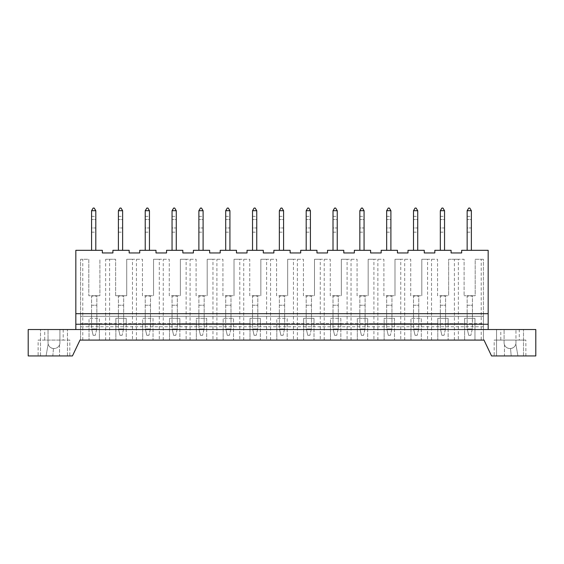<?xml version="1.0" encoding="UTF-8"?>
<svg xmlns="http://www.w3.org/2000/svg" width="564" height="564" viewBox="0 0 564 564"><rect width="100%" height="100%" fill="white"/><g stroke="black" fill="none" stroke-linecap="round" stroke-linejoin="round"><path stroke-width="0.42" stroke-dasharray="2.82 2.11" d="M483.411 326.753L80.589 326.753L80.589 323.588L483.411 323.588L483.411 338.865L483.411 259.278L475.198 259.278L475.198 295.733L464.109 295.733L475.198 295.733L475.198 259.278L481.226 259.278L481.226 340.092L107.625 340.092L464.616 340.092L464.616 323.588L483.411 323.588L483.411 313.683L483.411 316.326L80.589 316.326L483.411 316.326L483.411 338.865L483.997 340.092L80.003 340.092L99.384 340.092L99.384 318.308L89.034 318.308L89.034 323.588L80.589 323.588L80.589 313.683L80.589 338.865L80.003 340.092L80.589 338.865L80.003 340.092L483.997 340.092L474.966 340.092L474.966 318.308L464.616 318.308L464.616 323.588L448.14 323.588L448.14 318.308L437.784 318.308L437.784 323.588L421.308 323.588L421.308 318.308L410.959 318.308L410.959 323.588L394.483 323.588L394.483 318.308L384.133 318.308L384.133 323.588L367.657 323.588L367.657 318.308L357.308 318.308L357.308 323.588L340.832 323.588L340.832 318.308L330.476 318.308L330.476 323.588L314 323.588L314 318.308L303.651 318.308L303.651 323.588L287.175 323.588L287.175 318.308L276.825 318.308L276.825 323.588L260.349 323.588L260.349 318.308L250 318.308L250 323.588L233.524 323.588L233.524 318.308L223.168 318.308L223.168 323.588L206.692 323.588L206.692 318.308L196.343 318.308L196.343 323.588L179.867 323.588L179.867 318.308L169.517 318.308L169.517 323.588L153.041 323.588L153.041 318.308L142.692 318.308L142.692 323.588L126.216 323.588L126.216 318.308L115.86 318.308L115.86 323.588L99.384 323.588L99.384 318.308L89.034 318.308L89.034 340.092L89.034 323.588L99.384 323.588L99.384 340.092L107.625 340.092L105.651 340.092L105.651 259.278L115.627 259.278L105.651 259.278M80.589 326.753L80.589 338.865L72.446 355.933L28.2 355.933L28.2 329.531L535.8 329.531L535.8 355.933L491.554 355.933L483.411 338.865L483.997 340.092L483.411 338.865L483.411 259.278L481.226 259.278M500.79 329.531L519.268 329.531L500.79 329.531L500.79 340.092L519.268 340.092L519.268 329.531M504.089 329.531L523.498 329.531L504.089 329.531L504.089 342.729A5.809 5.809 0 0 0 504.449 344.752C505.386 347.093 507.205 348.355 509.898 348.538L509.898 348.538A5.809 5.809 0 0 1 504.089 342.729L504.089 329.531M75.837 329.531L488.163 329.531L75.837 329.531L75.837 250.317L102.345 250.317L102.345 252.954L112.906 252.954L112.906 250.317L129.17 250.317L129.17 252.954L139.731 252.954L139.731 250.317L155.995 250.317L155.995 252.954L166.556 252.954L166.556 250.317L182.828 250.317L182.828 252.954L193.389 252.954L193.389 250.317L209.653 250.317L209.653 252.954L220.214 252.954L220.214 250.317L236.478 250.317L236.478 252.954L247.039 252.954L247.039 250.317L263.303 250.317L263.303 252.954L273.864 252.954L273.864 250.317L290.136 250.317L290.136 252.954L300.697 252.954L300.697 250.317L316.961 250.317L316.961 252.954L327.522 252.954L327.522 250.317L343.786 250.317L343.786 252.954L354.347 252.954L354.347 250.317L370.611 250.317L370.611 252.954L381.172 252.954L381.172 250.317L397.444 250.317L397.444 252.954L408.005 252.954L408.005 250.317L424.269 250.317L424.269 252.954L434.83 252.954L434.83 250.317L451.094 250.317L451.094 252.954L461.655 252.954L461.655 250.317L488.163 250.317L488.163 329.531M44.732 329.531L63.21 329.531L44.732 329.531L44.732 340.092L63.21 340.092L44.732 340.092M48.032 329.531L59.911 329.531L40.502 329.531L48.032 329.531L48.032 342.729A5.809 5.809 0 0 0 53.841 348.538L54.102 348.538A5.809 5.809 0 0 0 59.911 342.729L59.911 329.531L67.44 329.531L59.911 329.531L59.911 342.729A5.809 5.809 0 0 1 59.551 344.752L59.551 355.933L52.805 355.933L67.44 355.933L59.551 355.933L59.551 344.752C58.614 347.093 56.795 348.355 54.102 348.538L53.841 348.538A5.809 5.809 0 0 1 48.032 342.729A5.809 5.809 0 0 0 48.173 343.998C48.8 346.571 50.563 348.08 53.46 348.524L53.841 348.538L53.46 348.524L52.805 355.933L46.065 355.933L52.805 355.933L53.46 348.524C50.563 348.08 48.8 346.571 48.173 343.998A5.809 5.809 0 0 1 48.032 342.729L48.032 329.531M488.163 313.683L75.837 313.683M109.599 340.092L109.599 259.278M95.795 250.317L91.572 250.317L95.795 250.317L95.795 210.71L94.209 208.067L93.152 208.067L91.572 210.71L95.795 210.71M474.966 323.588L474.966 318.308L464.616 318.308L464.616 340.092L474.966 340.092L474.966 323.588M448.14 323.588L437.784 323.588L437.784 340.092L437.784 318.308L448.14 318.308L448.14 340.092L448.14 323.588M421.308 323.588L410.959 323.588L410.959 340.092L410.959 318.308L421.308 318.308L421.308 340.092L421.308 323.588M394.483 323.588L384.133 323.588L384.133 340.092L384.133 318.308L394.483 318.308L394.483 340.092L394.483 323.588M367.657 323.588L357.308 323.588L357.308 340.092L357.308 318.308L367.657 318.308L367.657 340.092L367.657 323.588M340.832 323.588L330.476 323.588L330.476 340.092L330.476 318.308L340.832 318.308L340.832 340.092L340.832 323.588M314 323.588L303.651 323.588L303.651 340.092L303.651 318.308L314 318.308L314 340.092L314 323.588M287.175 323.588L276.825 323.588L276.825 340.092L276.825 318.308L287.175 318.308L287.175 340.092L287.175 323.588M260.349 323.588L250 323.588L250 340.092L250 318.308L260.349 318.308L260.349 340.092L260.349 323.588M233.524 323.588L223.168 323.588L223.168 340.092L223.168 318.308L233.524 318.308L233.524 340.092L233.524 323.588M206.692 323.588L196.343 323.588L196.343 340.092L196.343 318.308L206.692 318.308L206.692 340.092L206.692 323.588M179.867 323.588L169.517 323.588L169.517 340.092L169.517 318.308L179.867 318.308L179.867 340.092L179.867 323.588M153.041 323.588L142.692 323.588L142.692 340.092L142.692 318.308L153.041 318.308L153.041 340.092L153.041 323.588M126.216 323.588L115.86 323.588L115.86 340.092L115.86 318.308L126.216 318.308L126.216 340.092L126.216 323.588M80.589 338.865L80.589 259.278L88.802 259.278L88.802 295.733L88.802 259.278L80.589 259.278L80.589 338.865M99.891 295.733L88.802 295.733L99.891 295.733L99.891 259.278L99.891 295.733M115.627 295.733L115.627 259.278L115.627 295.733L126.717 295.733L115.627 295.733M132.477 259.278L126.717 259.278L126.717 295.733L126.717 259.278L142.452 259.278L142.452 295.733L153.542 295.733L142.452 295.733L142.452 259.278L132.477 259.278L132.477 340.092M159.302 259.278L153.542 259.278L153.542 295.733L153.542 259.278L169.278 259.278L169.278 295.733L180.367 295.733L169.278 295.733L169.278 259.278L159.302 259.278L159.302 340.092M186.134 259.278L180.367 259.278L180.367 295.733L180.367 259.278L196.103 259.278L196.103 295.733L207.199 295.733L196.103 295.733L196.103 259.278L186.134 259.278L186.134 340.092M212.959 259.278L207.199 259.278L207.199 295.733L207.199 259.278L222.935 259.278L222.935 295.733L234.025 295.733L222.935 295.733L222.935 259.278L212.959 259.278L212.959 340.092M239.785 259.278L234.025 259.278L234.025 295.733L234.025 259.278L249.76 259.278L249.76 295.733L260.85 295.733L249.76 295.733L249.76 259.278L239.785 259.278L239.785 340.092M266.61 259.278L260.85 259.278L260.85 295.733L260.85 259.278L276.586 259.278L276.586 295.733L287.675 295.733L276.586 295.733L276.586 259.278L266.61 259.278L266.61 340.092M293.442 259.278L287.675 259.278L287.675 295.733L287.675 259.278L303.411 259.278L303.411 295.733L314.5 295.733L303.411 295.733L303.411 259.278L293.442 259.278L293.442 340.092M320.267 259.278L314.5 259.278L314.5 295.733L314.5 259.278L330.243 259.278L330.243 295.733L341.333 295.733L330.243 295.733L330.243 259.278L320.267 259.278L320.267 340.092M347.093 259.278L341.333 259.278L341.333 295.733L341.333 259.278L357.068 259.278L357.068 295.733L368.158 295.733L357.068 295.733L357.068 259.278L347.093 259.278L347.093 340.092M373.918 259.278L368.158 259.278L368.158 295.733L368.158 259.278L383.894 259.278L383.894 295.733L394.983 295.733L383.894 295.733L383.894 259.278L373.918 259.278L373.918 340.092M400.75 259.278L394.983 259.278L394.983 295.733L394.983 259.278L410.719 259.278L410.719 295.733L421.809 295.733L410.719 295.733L410.719 259.278L400.75 259.278L400.75 340.092M427.575 259.278L421.809 259.278L421.809 295.733L421.809 259.278L437.551 259.278L437.551 295.733L448.641 295.733L437.551 295.733L437.551 259.278L427.575 259.278L427.575 340.092M454.401 340.092L454.401 259.278L448.641 259.278L448.641 295.733L448.641 259.278L464.109 259.278L464.109 295.733L464.109 259.278L458.349 259.278L458.349 340.092M105.651 340.092L80.003 340.092M82.774 340.092L82.774 259.278M481.226 340.092L483.997 340.092M96.853 295.733L91.572 295.733L91.572 328.474L91.572 296.086L96.853 296.086L96.853 305.237L96.853 295.733L91.572 295.733L96.853 295.733M471.37 250.317L467.147 250.317L471.37 250.317L471.37 210.71L469.791 208.067L468.733 208.067L467.147 210.71L471.37 210.71M472.428 295.733L467.147 295.733L467.147 328.474L467.147 296.086L472.428 296.086L472.428 305.237L472.428 295.733L467.147 295.733L472.428 295.733M454.401 259.278L458.349 259.278M122.621 250.317L118.398 250.317L122.621 250.317L122.621 210.71L121.041 208.067L119.984 208.067L118.398 210.71L122.621 210.71M123.678 295.733L118.398 295.733L118.398 328.474L118.398 296.086L123.678 296.086L123.678 305.237L123.678 295.733L118.398 295.733L123.678 295.733M136.425 340.092L136.425 259.278M149.453 250.317L145.223 250.317L149.453 250.317L149.453 210.71L147.867 208.067L146.809 208.067L145.223 210.71L149.453 210.71M150.503 295.733L145.223 295.733L145.223 328.474L145.223 296.086L150.503 296.086L150.503 305.237L150.503 295.733L145.223 295.733L150.503 295.733M163.25 340.092L163.25 259.278M176.278 250.317L172.048 250.317L176.278 250.317L176.278 210.71L174.692 208.067L173.634 208.067L172.048 210.71L176.278 210.71M177.336 295.733L172.048 295.733L172.048 328.474L172.048 296.086L177.336 296.086L177.336 305.237L177.336 295.733L172.048 295.733L177.336 295.733M190.082 340.092L190.082 259.278M203.103 250.317L198.881 250.317L203.103 250.317L203.103 210.71L201.517 208.067L200.46 208.067L198.881 210.71L203.103 210.71M204.161 295.733L198.881 295.733L198.881 328.474L198.881 296.086L204.161 296.086L204.161 305.237L204.161 295.733L198.881 295.733L204.161 295.733M216.907 340.092L216.907 259.278M229.929 250.317L225.706 250.317L229.929 250.317L229.929 210.71L228.349 208.067L227.292 208.067L225.706 210.71L229.929 210.71M230.986 295.733L225.706 295.733L225.706 328.474L225.706 296.086L230.986 296.086L230.986 305.237L230.986 295.733L225.706 295.733L230.986 295.733M243.733 340.092L243.733 259.278M256.754 250.317L252.531 250.317L256.754 250.317L256.754 210.71L255.175 208.067L254.117 208.067L252.531 210.71L256.754 210.71M257.811 295.733L252.531 295.733L252.531 328.474L252.531 296.086L257.811 296.086L257.811 305.237L257.811 295.733L252.531 295.733L257.811 295.733M270.558 340.092L270.558 259.278M283.586 250.317L279.356 250.317L283.586 250.317L283.586 210.71L282 208.067L280.942 208.067L279.356 210.71L283.586 210.71M284.644 295.733L279.356 295.733L279.356 328.474L279.356 296.086L284.644 296.086L284.644 305.237L284.644 295.733L279.356 295.733L284.644 295.733M297.39 340.092L297.39 259.278M310.411 250.317L306.189 250.317L310.411 250.317L310.411 210.71L308.825 208.067L307.768 208.067L306.189 210.71L310.411 210.71M311.469 295.733L306.189 295.733L306.189 328.474L306.189 296.086L311.469 296.086L311.469 305.237L311.469 295.733L306.189 295.733L311.469 295.733M324.215 340.092L324.215 259.278M337.237 250.317L333.014 250.317L337.237 250.317L337.237 210.71L335.651 208.067L334.6 208.067L333.014 210.71L337.237 210.71M338.294 295.733L333.014 295.733L333.014 328.474L333.014 296.086L338.294 296.086L338.294 305.237L338.294 295.733L333.014 295.733L338.294 295.733M351.041 340.092L351.041 259.278M364.062 250.317L359.839 250.317L364.062 250.317L364.062 210.71L362.483 208.067L361.425 208.067L359.839 210.71L364.062 210.71M365.119 295.733L359.839 295.733L359.839 328.474L359.839 296.086L365.119 296.086L365.119 305.237L365.119 295.733L359.839 295.733L365.119 295.733M377.866 340.092L377.866 259.278M390.894 250.317L386.664 250.317L390.894 250.317L390.894 210.71L389.308 208.067L388.251 208.067L386.664 210.71L390.894 210.71M391.952 295.733L386.664 295.733L386.664 328.474L386.664 296.086L391.952 296.086L391.952 305.237L391.952 295.733L386.664 295.733L391.952 295.733M404.698 340.092L404.698 259.278M417.72 250.317L413.497 250.317L417.72 250.317L417.72 210.71L416.133 208.067L415.076 208.067L413.497 210.71L417.72 210.71M418.777 295.733L413.497 295.733L413.497 328.474L413.497 296.086L418.777 296.086L418.777 305.237L418.777 295.733L413.497 295.733L418.777 295.733M431.523 340.092L431.523 259.278M444.545 250.317L440.322 250.317L444.545 250.317L444.545 210.71L442.959 208.067L441.908 208.067L440.322 210.71L444.545 210.71M445.602 295.733L440.322 295.733L440.322 328.474L440.322 296.086L445.602 296.086L445.602 305.237L445.602 295.733L440.322 295.733L445.602 295.733M46.065 355.933L48.173 343.998L46.065 355.933L40.502 355.933L46.065 355.933M40.502 355.933L40.502 329.531L40.502 355.933M38.126 355.933L69.816 355.933L38.126 355.933L38.126 340.092L69.816 340.092L69.816 355.933M59.551 344.752A5.809 5.809 0 0 0 59.911 342.729A5.809 5.809 0 0 1 54.102 348.538C56.795 348.355 58.614 347.093 59.551 344.752M67.44 355.933L67.44 329.531L67.44 355.933M69.816 340.092L38.126 340.092M63.21 329.531L63.21 340.092M515.968 342.729A5.809 5.809 0 0 1 515.827 343.998C515.2 346.571 513.437 348.08 510.54 348.524L510.159 348.538A5.809 5.809 0 0 0 515.968 342.729A5.809 5.809 0 0 1 510.159 348.538L510.54 348.524L511.195 355.933L517.935 355.933L504.449 355.933L504.449 344.752A5.809 5.809 0 0 1 504.089 342.729A5.809 5.809 0 0 0 509.898 348.538C507.205 348.355 505.386 347.093 504.449 344.752L504.449 355.933L511.195 355.933L510.54 348.524C513.437 348.08 515.2 346.571 515.827 343.998A5.809 5.809 0 0 0 515.968 342.729L515.968 329.531L515.968 342.729M517.935 355.933L515.827 343.998L517.935 355.933L523.498 355.933L523.498 329.531L523.498 355.933L517.935 355.933M496.56 355.933L504.449 355.933L496.56 355.933L496.56 329.531L496.56 355.933M494.184 355.933L525.874 355.933L494.184 355.933L494.184 340.092L525.874 340.092L494.184 340.092M525.874 355.933L525.874 340.092M519.268 340.092L500.79 340.092M91.572 210.71L91.572 250.317M95.795 227.969L95.795 219.551L95.795 232.178L95.795 227.969L91.572 227.969L91.572 216.336L91.572 232.178L91.572 227.969L95.795 227.969M95.795 219.551L95.795 216.336L95.795 219.551L91.572 219.551L95.795 219.551M91.572 305.237L96.853 305.237L96.853 328.474L95.267 335.34L96.733 328.981L91.685 328.981L91.572 328.474L93.152 335.34L91.685 328.981L96.733 328.981L96.853 328.474L96.853 305.237L91.572 305.237M93.152 335.34L95.267 335.34L93.152 335.34M118.398 210.71L118.398 250.317M122.621 227.969L122.621 219.551L122.621 232.178L122.621 227.969L118.398 227.969L118.398 216.336L118.398 232.178L118.398 227.969L122.621 227.969M122.621 219.551L122.621 216.336L122.621 219.551L118.398 219.551L122.621 219.551M118.398 305.237L123.678 305.237L123.678 328.474L122.092 335.34L123.558 328.981L118.518 328.981L118.398 328.474L119.984 335.34L118.518 328.981L123.558 328.981L123.678 328.474L123.678 305.237L118.398 305.237M119.984 335.34L122.092 335.34L119.984 335.34M145.223 210.71L145.223 250.317M149.453 227.969L149.453 219.551L149.453 232.178L149.453 227.969L145.223 227.969L145.223 216.336L145.223 232.178L145.223 227.969L149.453 227.969M149.453 219.551L149.453 216.336L149.453 219.551L145.223 219.551L149.453 219.551M145.223 305.237L150.503 305.237L150.503 328.474L148.924 335.34L150.391 328.981L145.343 328.981L145.223 328.474L146.809 335.34L145.343 328.981L150.391 328.981L150.503 305.237L145.223 305.237M146.809 335.34L148.924 335.34L146.809 335.34M172.048 210.71L172.048 250.317M176.278 227.969L176.278 219.551L176.278 232.178L176.278 227.969L172.048 227.969L172.048 216.336L172.048 232.178L172.048 227.969L176.278 227.969M176.278 219.551L176.278 216.336L176.278 219.551L172.048 219.551L176.278 219.551M172.048 305.237L177.336 305.237L177.336 328.474L175.749 335.34L177.216 328.981L172.168 328.981L172.048 328.474L173.634 335.34L172.168 328.981L177.216 328.981L177.336 328.474L177.336 305.237L172.048 305.237M173.634 335.34L175.749 335.34L173.634 335.34M198.881 210.71L198.881 250.317M203.103 227.969L203.103 219.551L203.103 232.178L203.103 227.969L198.881 227.969L198.881 216.336L198.881 232.178L198.881 227.969L203.103 227.969M203.103 219.551L203.103 216.336L203.103 219.551L198.881 219.551L203.103 219.551M198.881 305.237L204.161 305.237L204.161 328.474L202.575 335.34L204.041 328.981L198.993 328.981L198.881 328.474L200.46 335.34L198.993 328.981L204.041 328.981L204.161 328.474L204.161 305.237L198.881 305.237M200.46 335.34L202.575 335.34L200.46 335.34M225.706 210.71L225.706 250.317M229.929 227.969L229.929 219.551L229.929 232.178L229.929 227.969L225.706 227.969L225.706 216.336L225.706 232.178L225.706 227.969L229.929 227.969M229.929 219.551L229.929 216.336L229.929 219.551L225.706 219.551L229.929 219.551M225.706 305.237L230.986 305.237L230.986 328.474L229.4 335.34L230.866 328.981L225.826 328.981L225.706 328.474L227.292 335.34L225.826 328.981L230.866 328.981L230.986 328.474L230.986 305.237L225.706 305.237M227.292 335.34L229.4 335.34L227.292 335.34M252.531 210.71L252.531 250.317M256.754 227.969L256.754 219.551L256.754 232.178L256.754 227.969L252.531 227.969L252.531 216.336L252.531 232.178L252.531 227.969L256.754 227.969M256.754 219.551L256.754 216.336L256.754 219.551L252.531 219.551L256.754 219.551M252.531 305.237L257.811 305.237L257.811 328.474L256.232 335.34L257.699 328.981L252.651 328.981L252.531 328.474L254.117 335.34L252.651 328.981L257.699 328.981L257.811 305.237L252.531 305.237M254.117 335.34L256.232 335.34L254.117 335.34M279.356 210.71L279.356 250.317M283.586 227.969L283.586 219.551L283.586 232.178L283.586 227.969L279.356 227.969L279.356 216.336L279.356 232.178L279.356 227.969L283.586 227.969M283.586 219.551L283.586 216.336L283.586 219.551L279.356 219.551L283.586 219.551M279.356 305.237L284.644 305.237L284.644 328.474L283.058 335.34L284.524 328.981L279.476 328.981L279.356 328.474L280.942 335.34L279.476 328.981L284.524 328.981L284.644 328.474L284.644 305.237L279.356 305.237M280.942 335.34L283.058 335.34L280.942 335.34M306.189 210.71L306.189 250.317M310.411 227.969L310.411 219.551L310.411 232.178L310.411 227.969L306.189 227.969L306.189 216.336L306.189 232.178L306.189 227.969L310.411 227.969M310.411 219.551L310.411 216.336L310.411 219.551L306.189 219.551L310.411 219.551M306.189 305.237L311.469 305.237L311.469 328.474L309.883 335.34L311.349 328.981L306.301 328.981L306.189 328.474L307.768 335.34L306.301 328.981L311.349 328.981L311.469 328.474L311.469 305.237L306.189 305.237M307.768 335.34L309.883 335.34L307.768 335.34M333.014 210.71L333.014 250.317M337.237 227.969L337.237 219.551L337.237 232.178L337.237 227.969L333.014 227.969L333.014 216.336L333.014 232.178L333.014 227.969L337.237 227.969M337.237 219.551L337.237 216.336L337.237 219.551L333.014 219.551L337.237 219.551M333.014 305.237L338.294 305.237L338.294 328.474L336.708 335.34L338.174 328.981L333.134 328.981L333.014 328.474L334.6 335.34L333.134 328.981L338.174 328.981L338.294 328.474L338.294 305.237L333.014 305.237M334.6 335.34L336.708 335.34L334.6 335.34M359.839 210.71L359.839 250.317M364.062 227.969L364.062 219.551L364.062 232.178L364.062 227.969L359.839 227.969L359.839 216.336L359.839 232.178L359.839 227.969L364.062 227.969M364.062 219.551L364.062 216.336L364.062 219.551L359.839 219.551L364.062 219.551M359.839 305.237L365.119 305.237L365.119 328.474L363.54 335.34L365.007 328.981L359.959 328.981L359.839 328.474L361.425 335.34L359.959 328.981L365.007 328.981L365.119 305.237L359.839 305.237M361.425 335.34L363.54 335.34L361.425 335.34M386.664 210.71L386.664 250.317M390.894 227.969L390.894 219.551L390.894 232.178L390.894 227.969L386.664 227.969L386.664 216.336L386.664 232.178L386.664 227.969L390.894 227.969M390.894 219.551L390.894 216.336L390.894 219.551L386.664 219.551L390.894 219.551M386.664 305.237L391.952 305.237L391.952 328.474L390.366 335.34L391.832 328.981L386.784 328.981L386.664 328.474L388.251 335.34L386.784 328.981L391.832 328.981L391.952 328.474L391.952 305.237L386.664 305.237M388.251 335.34L390.366 335.34L388.251 335.34M413.497 210.71L413.497 250.317M417.72 227.969L417.72 219.551L417.72 232.178L417.72 227.969L413.497 227.969L413.497 216.336L413.497 232.178L413.497 227.969L417.72 227.969M417.72 219.551L417.72 216.336L417.72 219.551L413.497 219.551L417.72 219.551M413.497 305.237L418.777 305.237L418.777 328.474L417.191 335.34L418.657 328.981L413.609 328.981L413.497 328.474L415.076 335.34L413.609 328.981L418.657 328.981L418.777 328.474L418.777 305.237L413.497 305.237M415.076 335.34L417.191 335.34L415.076 335.34M440.322 210.71L440.322 250.317M444.545 227.969L444.545 219.551L444.545 232.178L444.545 227.969L440.322 227.969L440.322 216.336L440.322 232.178L440.322 227.969L444.545 227.969M444.545 219.551L444.545 216.336L444.545 219.551L440.322 219.551L444.545 219.551M440.322 305.237L445.602 305.237L445.602 328.474L444.016 335.34L445.482 328.981L440.442 328.981L440.322 328.474L441.908 335.34L440.442 328.981L445.482 328.981L445.602 328.474L445.602 305.237L440.322 305.237M441.908 335.34L444.016 335.34L441.908 335.34M467.147 210.71L467.147 250.317M471.37 227.969L471.37 219.551L471.37 232.178L471.37 227.969L467.147 227.969L467.147 216.336L467.147 232.178L467.147 227.969L471.37 227.969M471.37 219.551L471.37 216.336L471.37 219.551L467.147 219.551L471.37 219.551M467.147 305.237L472.428 305.237L472.428 328.474L470.848 335.34L472.315 328.981L467.267 328.981L467.147 328.474L468.733 335.34L467.267 328.981L472.315 328.981L472.428 305.237L467.147 305.237M468.733 335.34L470.848 335.34L468.733 335.34M91.572 216.336L95.795 216.336M91.572 232.178L95.795 232.178M118.398 216.336L122.621 216.336M118.398 232.178L122.621 232.178M145.223 216.336L149.453 216.336M145.223 232.178L149.453 232.178M172.048 216.336L176.278 216.336M172.048 232.178L176.278 232.178M198.881 216.336L203.103 216.336M198.881 232.178L203.103 232.178M225.706 216.336L229.929 216.336M225.706 232.178L229.929 232.178M252.531 216.336L256.754 216.336M252.531 232.178L256.754 232.178M279.356 216.336L283.586 216.336M279.356 232.178L283.586 232.178M306.189 216.336L310.411 216.336M306.189 232.178L310.411 232.178M333.014 216.336L337.237 216.336M333.014 232.178L337.237 232.178M359.839 216.336L364.062 216.336M359.839 232.178L364.062 232.178M386.664 216.336L390.894 216.336M386.664 232.178L390.894 232.178M413.497 216.336L417.72 216.336M413.497 232.178L417.72 232.178M440.322 216.336L444.545 216.336M440.322 232.178L444.545 232.178M467.147 216.336L471.37 216.336M467.147 232.178L471.37 232.178"/><path stroke-width="0.85" d="M80.003 340.092L483.997 340.092L491.554 355.933L535.8 355.933L535.8 329.531L28.2 329.531L28.2 355.933L72.446 355.933L80.003 340.092L483.997 340.092M75.837 313.683L488.163 313.683L488.163 250.317L461.655 250.317L461.655 252.954L451.094 252.954L451.094 250.317L434.83 250.317L434.83 252.954L424.269 252.954L424.269 250.317L408.005 250.317L408.005 252.954L397.444 252.954L397.444 250.317L381.172 250.317L381.172 252.954L370.611 252.954L370.611 250.317L354.347 250.317L354.347 252.954L343.786 252.954L343.786 250.317L327.522 250.317L327.522 252.954L316.961 252.954L316.961 250.317L300.697 250.317L300.697 252.954L290.136 252.954L290.136 250.317L273.864 250.317L273.864 252.954L263.303 252.954L263.303 250.317L247.039 250.317L247.039 252.954L236.478 252.954L236.478 250.317L220.214 250.317L220.214 252.954L209.653 252.954L209.653 250.317L193.389 250.317L193.389 252.954L182.828 252.954L182.828 250.317L166.556 250.317L166.556 252.954L155.995 252.954L155.995 250.317L139.731 250.317L139.731 252.954L129.17 252.954L129.17 250.317L112.906 250.317L112.906 252.954L102.345 252.954L102.345 250.317L75.837 250.317L75.837 324.251L488.163 324.251L488.163 329.531M75.837 324.251L75.837 329.531M488.163 313.683L488.163 324.251M95.795 210.71L94.209 208.067L93.152 208.067L91.572 210.71L95.795 210.71L95.795 250.317M91.572 210.71L91.572 250.317M122.621 210.71L121.041 208.067L119.984 208.067L118.398 210.71L122.621 210.71L122.621 250.317M118.398 210.71L118.398 250.317M149.453 210.71L147.867 208.067L146.809 208.067L145.223 210.71L149.453 210.71L149.453 250.317M145.223 210.71L145.223 250.317M176.278 210.71L174.692 208.067L173.634 208.067L172.048 210.71L176.278 210.71L176.278 250.317M172.048 210.71L172.048 250.317M203.103 210.71L201.517 208.067L200.46 208.067L198.881 210.71L203.103 210.71L203.103 250.317M198.881 210.71L198.881 250.317M229.929 210.71L228.349 208.067L227.292 208.067L225.706 210.71L229.929 210.71L229.929 250.317M225.706 210.71L225.706 250.317M256.754 210.71L255.175 208.067L254.117 208.067L252.531 210.71L256.754 210.71L256.754 250.317M252.531 210.71L252.531 250.317M283.586 210.71L282 208.067L280.942 208.067L279.356 210.71L283.586 210.71L283.586 250.317M279.356 210.71L279.356 250.317M310.411 210.71L308.825 208.067L307.768 208.067L306.189 210.71L310.411 210.71L310.411 250.317M306.189 210.71L306.189 250.317M337.237 210.71L335.651 208.067L334.6 208.067L333.014 210.71L337.237 210.71L337.237 250.317M333.014 210.71L333.014 250.317M364.062 210.71L362.483 208.067L361.425 208.067L359.839 210.71L364.062 210.71L364.062 250.317M359.839 210.71L359.839 250.317M390.894 210.71L389.308 208.067L388.251 208.067L386.664 210.71L390.894 210.71L390.894 250.317M386.664 210.71L386.664 250.317M417.72 210.71L416.133 208.067L415.076 208.067L413.497 210.71L417.72 210.71L417.72 250.317M413.497 210.71L413.497 250.317M444.545 210.71L442.959 208.067L441.908 208.067L440.322 210.71L444.545 210.71L444.545 250.317M440.322 210.71L440.322 250.317M471.37 210.71L469.791 208.067L468.733 208.067L467.147 210.71L471.37 210.71L471.37 250.317M467.147 210.71L467.147 250.317"/></g></svg>

